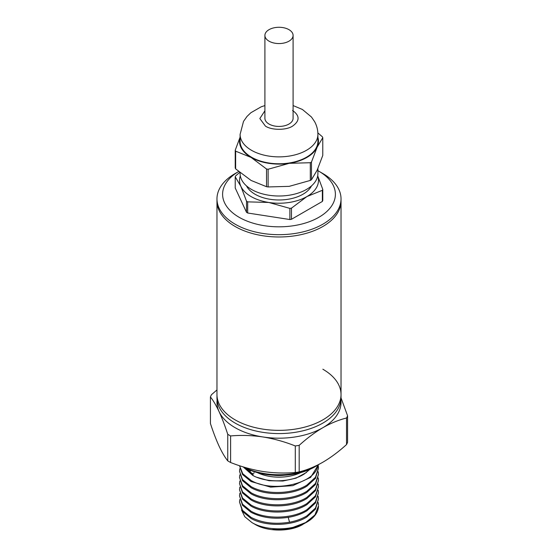 <?xml version="1.0" encoding="UTF-8"?>
<svg xmlns="http://www.w3.org/2000/svg" width="558" height="558" viewBox="0 0 558 558"><rect width="100%" height="100%" fill="white"/><g stroke="black" fill="none" stroke-linecap="round" stroke-linejoin="round"><path stroke-width="0.84" d="M322.859 369.222A62.029 35.81 180 0 1 341.029 394.541A62.029 35.81 180 0 1 302.736 427.63A62.029 35.81 180 0 1 235.141 419.867A62.029 35.81 180 0 1 216.971 394.541A62.029 35.81 0 0 0 235.141 419.867A62.029 35.81 0 0 0 302.736 427.63A62.029 35.81 0 0 0 341.029 394.541L341.029 397.763A62.029 35.81 0 0 1 302.736 430.853A62.029 35.81 0 0 1 235.141 423.09A62.029 35.81 0 0 1 216.971 397.763L216.971 201.166A62.029 35.81 0 0 0 255.264 234.255A62.029 35.81 0 0 0 322.859 226.492A62.029 35.81 0 0 0 341.029 201.166A62.029 35.81 180 0 1 302.736 234.255A62.029 35.81 180 0 1 235.141 226.492A62.029 35.81 180 0 1 216.971 201.166L216.971 198.864A62.029 35.81 180 0 1 235.141 173.545L238.657 171.515A56.386 32.552 0 0 0 239.124 217.285A56.386 32.552 0 0 0 318.869 217.285A56.386 32.552 0 0 0 318.876 171.243L322.859 173.545A62.029 35.81 180 0 1 341.029 198.864A62.029 35.81 180 0 1 322.859 224.19A62.029 35.81 180 0 1 235.141 224.19A62.029 35.81 180 0 1 216.971 198.864M230.607 435.944L230.607 462.498A70.482 40.692 180 0 1 229.157 461.689A70.482 40.692 180 0 1 227.748 460.852L227.748 434.298A70.482 40.692 180 0 0 230.607 435.944C241.175 435.017 251.951 435.352 262.944 436.963A62.029 35.81 0 0 0 322.859 427.693A62.029 35.81 0 0 0 340.896 400.065M216.971 389.944L211.468 394.701A70.482 40.692 180 0 0 210.422 396.954L210.422 423.508C213.254 432.178 216.141 439.725 219.085 446.17C222.028 452.419 224.923 457.316 227.748 460.852M243.567 467.004A53.568 30.927 0 0 0 316.881 465.679A53.568 30.927 0 0 0 319.309 464.179M243.253 466.906A50.75 29.302 0 0 0 314.886 466.83L316.881 465.679M273.392 475.228A31.011 17.905 0 0 0 284.608 475.228M300.748 472.584A33.836 19.53 180 0 1 257.252 472.584M243.086 466.809L252.767 475.43C266.473 483.082 291.143 482.607 304.354 473.916L309.927 469.341M317.983 465.016L317.739 466.593C313.366 484.665 271.516 492.749 251.086 480.459L242.744 473.728L239.542 465.721M239.528 465.714L242.535 474.537L251.086 481.547L270.63 487.141L292.831 485.655L310.632 477.383L318.374 464.779M317.739 466.593A39.472 22.787 0 0 0 318.2 464.884M318.248 465.658L318.472 468.19L315.465 477.292L306.914 485.076C292.378 494.416 265.622 494.932 251.093 486.611L242.535 479.601L239.528 471.266L239.794 468.734M251.093 487.699C265.622 496.027 292.378 495.511 306.907 486.164L315.465 478.387L318.472 468.19M318.248 471.81L318.472 474.349L315.465 483.451L306.914 491.228C292.378 500.575 265.622 501.084 251.093 492.77L242.535 485.76L239.528 477.425L239.794 474.893M239.528 477.425L242.535 486.848L251.086 493.858C265.622 502.179 292.378 501.663 306.914 492.323L315.465 484.539L318.472 474.349M318.248 477.969L318.472 480.501L315.465 489.61L306.914 497.387C292.378 506.727 265.622 507.243 251.086 498.922L242.535 491.919L239.528 483.577L239.794 481.045M239.528 483.577L242.535 493.007L251.086 500.017C265.622 508.331 292.378 507.822 306.914 498.475L315.465 490.698L318.472 480.501M318.248 484.128L318.472 486.66L315.465 495.762L306.914 503.539C292.378 512.886 265.622 513.395 251.086 505.081L242.535 498.071L239.528 489.736L239.794 487.204M239.528 489.736L242.535 499.166L251.086 506.169C265.622 514.49 292.378 513.974 306.914 504.634L315.465 496.857L318.472 486.66M318.248 490.28L318.472 492.812L315.465 501.921L306.914 509.698C292.378 519.038 265.622 519.554 251.086 511.233L242.535 504.23L239.528 495.888L239.794 493.356M239.528 495.888L242.535 505.318L251.086 512.328C262.086 517.915 274.906 519.519 289.539 517.14C296.2 515.885 301.99 513.772 306.914 510.786L315.465 503.009L318.472 492.812M318.248 496.439L318.472 498.971L315.465 508.073L306.914 515.85C301.99 518.835 296.2 520.956 289.539 522.204C274.899 524.583 262.086 522.979 251.086 517.392L242.535 510.382L239.528 502.047L239.794 499.515M239.528 502.047L242.535 511.477L251.086 518.48C265.622 526.801 292.378 526.292 306.914 516.945L315.465 509.168L318.472 498.971M239.528 471.266L242.528 480.682L251.058 487.685M247.878 470.213L248.742 469.634M252.049 473.888L254.253 472.856M304.215 523.62L297.484 526.857C289.665 529.64 281.239 530.546 272.213 529.577L289.302 528.789L306.914 522.079A39.472 22.787 0 0 0 318.472 505.96L314.914 514.999L304.891 523.167A39.472 22.787 0 0 0 306.914 522.079M304.891 523.167C289.721 531.118 265.064 530.539 251.923 522.56L244.802 516.736L241.509 509.949M302.924 524.38C290.467 531.948 267.533 531.948 255.076 524.38L251.923 522.56M217.104 400.065A62.029 35.81 0 0 0 219.085 411.637A62.029 35.81 0 0 0 262.944 436.963C273.936 438.755 284.719 441.755 295.287 445.954A70.482 40.692 180 0 0 299.186 445.347C306.921 438.316 314.81 432.429 322.859 427.693C330.908 423.138 338.797 419.916 346.532 418.012A70.482 40.692 180 0 0 347.578 415.759L341.029 397.91M210.422 396.954C213.254 400.491 216.141 405.387 219.085 411.637C222.028 418.082 224.923 425.628 227.748 434.298M299.186 445.347L299.186 471.901C306.921 470.003 314.81 466.774 322.859 462.219C330.908 457.483 338.797 451.596 346.532 444.566L346.532 418.012M230.607 462.498C241.175 466.697 251.951 469.697 262.944 471.489C273.936 473.1 284.719 473.435 295.287 472.507L295.287 445.954M347.578 415.759L347.578 442.313A70.482 40.692 0 0 1 346.532 444.566M299.186 471.901A70.482 40.692 180 0 1 295.287 472.507M253.22 474.642L246.734 468.727M246.078 468.406L252.9 475.193M256.861 477.292L269.061 480.717L282.878 481.031L296.054 478.143L306.475 472.459M318.248 502.598L318.472 505.123M249.028 471.433L250.319 470.282M250.954 470.527L249.426 471.81M297.484 526.857L301.578 524.945M322.859 173.545L318.876 171.243A56.386 32.552 0 0 0 317.907 170.699M264.904 35.419L264.904 118.296A14.096 8.14 0 0 0 269.033 124.05A14.096 8.14 0 0 0 284.392 125.815A14.096 8.14 0 0 0 293.096 118.296L293.096 35.419A14.096 8.14 180 0 1 284.392 42.938A14.096 8.14 180 0 1 269.033 41.173A14.096 8.14 180 0 1 264.904 35.419A14.096 8.14 180 0 1 273.608 27.9A14.096 8.14 180 0 1 288.967 29.665A14.096 8.14 180 0 1 293.096 35.419M264.904 105.56L261.13 106.836L250.856 112.737L246.992 116.469L243.504 121.414L240.093 134.408L240.093 141.314A38.907 22.466 0 0 0 251.491 157.196A38.907 22.466 0 0 0 293.892 162.071A38.907 22.466 0 0 0 317.907 141.314L317.907 134.408C317.879 129.881 316.791 125.641 314.635 121.679L311.462 117.006L302.422 109.487L293.096 105.56M240.093 172.708L240.093 173.545A38.907 22.466 0 0 0 251.491 189.427A38.907 22.466 0 0 0 293.892 194.296A38.907 22.466 0 0 0 317.907 173.545L317.907 168.495M246.51 185.905A33.836 19.53 0 0 0 255.076 194.261A33.836 19.53 0 0 0 311.49 185.905M239.71 172.394L235.643 175.91A45.114 26.045 180 0 0 235.218 176.83L235.218 187.983L246.524 212.34A45.114 26.045 0 0 0 247.103 212.682A45.114 26.045 0 0 0 247.689 213.01L289.881 219.538L289.881 208.385A45.114 26.045 180 0 0 291.471 208.141L306.914 196.562A39.472 22.787 0 0 0 317.69 175.93M240.31 175.93A39.472 22.787 0 0 0 240.875 186.351A39.472 22.787 0 0 0 268.782 202.463L247.689 201.856A45.114 26.045 180 0 1 247.103 201.522A45.114 26.045 180 0 1 246.524 201.187L246.524 212.34M240.093 137.477A39.472 22.787 0 0 0 251.086 157.426A39.472 22.787 0 0 0 289.218 163.327A39.472 22.787 0 0 0 317.125 147.214A39.472 22.787 0 0 0 317.907 137.477M317.865 132.909L322.357 136.773A45.114 26.045 180 0 1 322.782 137.693L317.125 147.214L311.476 162.05A45.114 26.045 180 0 1 310.311 162.72L289.218 163.327L268.119 169.248A45.114 26.045 180 0 1 266.529 169.004L251.086 157.426L235.643 151.169A45.114 26.045 180 0 1 235.218 150.255L240.093 137.156M235.643 151.169L235.643 168.879L251.086 180.45L266.529 186.707L266.529 169.004M235.643 168.879A45.114 26.045 180 0 1 235.218 167.958L235.218 150.255M311.476 162.05L311.476 179.753L317.125 170.232L322.782 155.396L322.782 137.693M268.119 169.248L268.119 186.951L289.218 186.351L310.311 180.429L310.311 162.72M266.529 186.707A45.114 26.045 0 0 0 268.119 186.951M311.476 179.753A45.114 26.045 180 0 1 310.311 180.429M289.881 208.385L268.782 202.463A39.472 22.787 0 0 0 306.914 196.562L322.357 190.306A45.114 26.045 180 0 0 322.782 189.392L317.704 175.833M235.218 176.83L240.875 186.351L246.524 201.187M322.782 189.392L322.782 200.545A45.114 26.045 0 0 1 322.357 201.459L322.357 190.306M291.471 208.141L291.471 219.294L322.357 201.459M247.689 201.856L247.689 213.01M289.881 219.538A45.114 26.045 0 0 0 291.471 219.294M288.179 517.224L289.539 522.204M240.093 134.408A38.907 22.466 0 0 0 251.491 150.29A38.907 22.466 0 0 0 293.892 155.159A38.907 22.466 0 0 0 317.907 134.408M264.904 110.791L259.833 118.54L265.441 126.122C271.753 130.363 286.247 130.363 292.559 126.122C299.897 120.905 299.897 115.687 292.559 110.47M341.029 394.541L341.029 198.864"/></g></svg>
